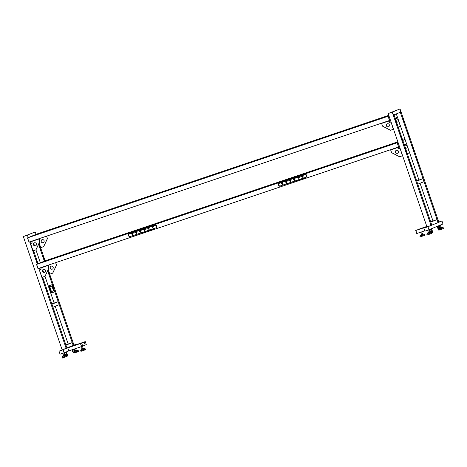 <?xml version="1.0" encoding="UTF-8"?>
<svg xmlns="http://www.w3.org/2000/svg" width="467" height="467" viewBox="0 0 467 467"><rect width="100%" height="100%" fill="white"/><g stroke="black" fill="none" stroke-linecap="round" stroke-linejoin="round"><path stroke-width="0.7" d="M67.779 347.868L81.562 343.14L67.779 347.868L68.812 350.88L64.154 352.795L63.121 349.783L59.017 351.172L60.05 354.184L64.119 352.807L63.092 349.795L59.017 351.172M77.271 344.319L77.166 344.004L77.242 344.325L77.131 344.016L73.967 345.084L59.046 351.161L62.146 349.882L23.35 236.576L35.241 231.982L23.35 236.576M77.166 344.004L73.967 345.084M64.119 352.807L63.092 349.795M58.2 301.641L59.227 304.653L52.975 307.228L51.942 304.215L58.2 301.641L54.125 303.013L44.99 276.318M51.855 303.947L54.125 303.013M72.222 342.603L73.255 345.615L66.997 348.189L65.97 345.177L72.222 342.603L68.153 343.975L55.246 306.288M65.876 344.909L68.153 343.975M68.812 350.88L81.497 346.602L80.464 343.589L81.497 346.602L82.706 346.111L81.678 343.099L80.581 343.549L81.614 346.561M85.274 341.616L71.375 346.386L85.157 341.657L77.604 344.471L84.177 342.072L85.21 345.078L84.177 342.072L85.274 341.616L86.302 344.628L82.706 346.111L81.678 343.099L80.581 343.549M82.157 348.54L83.12 348.213M83.826 348.703L81.404 349.561L81.9 349.363L81.678 348.721M81.906 349.386L82.39 349.234L81.492 346.602M82.39 349.234L83.354 348.902L82.437 346.222M83.354 348.902L83.832 348.721L83.611 348.061M84.34 348.545L85.531 348.954L80.727 350.589M81.392 349.555L80.709 350.6L80.954 351.324L85.765 349.672M75.222 350.448L76.185 350.116M75.099 351.242L76.057 350.933L75.829 350.268M76.057 350.933L76.822 350.659L76.6 349.999M75.169 351.231L74.942 350.565M76.816 350.635L75.105 351.266M73.944 352.999L78.841 351.575L78.59 350.857L75.245 352.042M63.494 355.276L64.458 354.943M63.022 355.451L63.249 356.111L63.833 355.93L64.79 355.597L64.563 354.938M64.79 355.597L65.164 355.457L64.936 354.792M63.833 355.93L63.605 355.264M65.158 355.44L63.243 356.093M63.728 356.8L62.041 357.331L62.292 358.055L67.114 356.403L66.863 355.685L63.728 356.8M66.005 352.036L65.643 352.182M66.045 352.159L66.81 351.844M64.464 354.967L63.769 352.929L65.678 352.287M64.382 353.029L66.466 352.287L67.108 354.733M66.705 354.313L65.357 354.109L64.954 354.838M66.728 354.488L67.073 354.78M65.257 355.072L65.158 354.99C64.534 354.727 64.586 354.418 65.316 354.068L67.16 354.751M66.162 352.422L66.81 354.43M64.814 354.832L64.172 353.105M66.466 352.287L65.304 352.567M66.915 355.189L66.863 354.651M72.204 349.736L74.3 349.065L74.942 351.511M74.539 351.091L73.191 350.88L73.045 351.721L72.648 351.453M74.562 351.26L74.913 351.558M73.091 351.844L72.992 351.768C72.367 351.505 72.42 351.196 73.15 350.84L75 351.528M73.996 349.199L74.644 351.207M72.992 351.768L72.006 349.876M74.3 349.065L73.757 349.211M74.749 351.96L74.697 351.423M51.446 291.542L49.835 286.843L51.93 286.137L53.542 290.836L51.446 291.542M49.835 286.843L52.199 286.002M397.878 141.921L47.727 260.02M47.727 260.014L40.536 262.974L37.623 263.954L46.029 260.504L397.855 141.845M40.034 269.838L39.461 270.072L41.954 277.363M40.325 269.78L40.635 269.675A0.829 0.8 67.6 0 0 40.647 269.675M42.135 277.305L44.814 276.4A0.444 0.432 -112.4 0 0 45.06 276.184L48.702 268.443A0.444 0.432 -112.4 0 0 48.72 268.105L48.784 268.076A0.444 0.432 67.6 0 1 48.766 268.414L48.702 268.443M47.144 265.53L46.624 265.705M40.395 267.807L40.104 267.906M40.477 268.04L46.706 265.939M47.22 265.758L47.832 265.507L48.72 268.105M48.784 268.076L47.809 265.309M40.804 267.93L41.055 268.665A0.829 0.8 67.6 0 1 40.571 269.704L39.637 270.019M44.645 272.29A1.594 1.535 67.6 0 1 42.614 271.292A1.594 1.535 67.6 0 1 43.431 269.342M45.462 270.34A1.594 1.535 67.6 0 1 44.61 272.302A1.594 1.535 67.6 0 1 42.55 271.321A1.594 1.535 67.6 0 1 43.402 269.36A1.594 1.535 67.6 0 1 45.462 270.34M45.124 276.155L48.766 268.414M49.029 274.45L48.778 274.071L49.829 274.141L48.247 269.517L49.829 274.141L52.508 273.236A0.444 0.432 -112.4 0 0 52.753 273.014L56.396 265.274A0.444 0.432 -112.4 0 0 56.414 264.935L56.478 264.912A0.444 0.432 67.6 0 1 56.46 265.25L56.396 265.274M49.181 272.997L49.198 273.3L49.181 272.997M48.352 270.591L48.375 270.889L48.352 270.591M47.652 270.784L48.778 274.071M47.803 270.463L49.012 273.995M48.597 265.04L48.749 265.501A0.829 0.8 67.6 0 1 48.264 266.534L48.329 266.511A0.829 0.8 67.6 0 1 48.329 266.511L48.264 266.534M52.339 269.12A1.594 1.535 67.6 0 1 50.308 268.128A1.594 1.535 67.6 0 1 51.125 266.178M53.156 267.171A1.594 1.535 67.6 0 1 52.304 269.132A1.594 1.535 67.6 0 1 50.243 268.151A1.594 1.535 67.6 0 1 51.096 266.19A1.594 1.535 67.6 0 1 53.156 267.171M52.818 272.991L56.46 265.25M55.637 262.664L56.414 264.935M55.701 262.647L56.478 264.912M399.495 146.638L398.596 147L397.154 142.785L398.596 147L38.09 268.583L36.648 264.369L37.973 268.624L36.531 264.41L37.623 263.954L395.508 143.357M398.713 146.959L397.154 142.785L398.047 142.412L36.531 264.41M30.501 241.579L30.618 241.924L29.835 242.25L30.618 241.924L31.085 243.289M42.672 277.124L66.997 348.189L66.215 348.51L38.773 268.356M37.313 264.083L29.701 241.848M40.162 269.798L39.572 268.081M38.096 263.762L33.595 250.621M33.227 250.855L33.414 251.392L33.227 250.855M34.05 253.26L34.237 253.803L34.05 253.26M34.879 255.671L35.066 256.214L34.879 255.671M35.702 258.082L35.889 258.625L35.702 258.082M36.525 260.493L36.712 261.035L36.525 260.493M37.354 262.898L37.541 263.441L37.354 262.898M42.304 277.357L42.485 277.9L42.304 277.357M43.127 279.768L43.314 280.311L43.127 279.768M43.951 282.179L44.137 282.722L43.951 282.179M44.779 284.584L44.96 285.127L44.779 284.584M45.603 286.995L45.789 287.538L45.603 286.995M46.426 289.406L46.612 289.949L46.426 289.406M31.733 241.427L31.984 242.163A0.829 0.8 67.6 0 1 31.493 243.196L30.384 243.57L32.888 250.855L30.384 243.57L30.956 243.336M27.454 237.901L29.018 242.081L27.571 237.861L388.194 116.236L389.636 120.457L388.077 116.277L389.519 120.492L29.018 242.081L27.454 237.901L36.84 234.037L388.777 115.343M51.65 292.891L49.175 285.67M36.058 234.364L35.241 231.982M47.64 270.802L73.255 345.615L74.037 345.294L49.695 274.193M45.13 260.866L40.617 247.691M54.254 292.015L51.779 284.788L48.872 285.769L51.347 292.996L54.254 292.015L51.347 292.996M43.612 272.302L42.783 269.891M40.366 262.828L35.912 249.816M34.535 245.8L33.712 243.383M44.347 261.187L38.568 244.299M48.901 285.757L51.376 292.984M40.431 248.199L40.448 248.497L40.431 248.199M40.355 248.409L40.244 248.088M41.254 250.61L41.277 250.907L41.254 250.61M41.178 250.814L41.073 250.499M42.077 253.015L42.1 253.318L42.077 253.015M42.001 253.225L41.896 252.904M42.906 255.426L42.923 255.729L42.906 255.426M42.83 255.636L42.719 255.315M43.729 257.837L43.746 258.134L43.729 257.837M43.653 258.047L43.548 257.726M44.476 260.452L44.371 260.137M49.502 274.701L49.525 275.005L49.502 274.701M49.426 274.911L49.321 274.59M50.325 277.112L50.348 277.416L50.325 277.112M50.255 277.322L50.144 277.001M51.154 279.523L51.172 279.821L51.154 279.523M51.078 279.733L50.973 279.412M51.977 281.934L52 282.231L51.977 281.934M51.901 282.138L51.796 281.823M52.8 284.339L52.824 284.642L52.8 284.339M52.73 284.549L52.619 284.228M53.553 286.96L53.442 286.639M38.574 244.276L39.707 247.568L40.191 247.866L40.752 247.633L39.17 243.015L40.752 247.633L43.437 246.728A0.444 0.432 -112.4 0 0 43.682 246.512L47.319 238.771A0.444 0.432 -112.4 0 0 47.336 238.433L47.401 238.409A0.444 0.432 67.6 0 1 47.383 238.742L47.319 238.771M39.958 247.948L39.707 247.568M38.656 233.518L388.807 115.413L38.72 233.488M389.636 120.457L390.418 120.136L388.976 115.915L388.077 116.277L388.97 115.909L27.571 237.861L38.65 233.512M40.104 246.494L40.127 246.792L40.104 246.494M39.281 244.083L39.298 244.381L39.281 244.083M38.726 243.955L39.934 247.492M39.52 238.538L39.677 238.993A0.829 0.8 67.6 0 1 39.187 240.032L39.251 240.009A0.829 0.8 67.6 0 1 39.251 240.009L39.187 240.032M43.262 242.618A1.594 1.535 67.6 0 1 41.23 241.62A1.594 1.535 67.6 0 1 42.048 239.67M44.079 240.668A1.594 1.535 67.6 0 1 43.233 242.63A1.594 1.535 67.6 0 1 41.172 241.649A1.594 1.535 67.6 0 1 42.018 239.688A1.594 1.535 67.6 0 1 44.079 240.668M43.746 246.483L47.383 238.742M46.56 236.162L47.336 238.433M46.624 236.139L47.401 238.409M28.236 237.58L27.425 235.199M66.215 348.51L62.146 349.882M46.408 289.534L46.513 289.855M45.585 287.129L45.69 287.444M44.756 284.718L44.867 285.039M43.933 282.307L44.038 282.628M43.11 279.896L43.215 280.218M42.281 277.486L42.392 277.807M37.331 263.032L37.442 263.353M36.508 260.621L36.619 260.942M35.685 258.21L35.79 258.531M34.856 255.805L34.967 256.12M34.033 253.394L34.144 253.709M33.21 250.983L33.315 251.304M31.248 243.278L31.558 243.173A0.829 0.8 67.6 0 0 31.575 243.167M30.565 243.511L33.058 250.802L35.743 249.898A0.444 0.432 -112.4 0 0 35.988 249.676L39.625 241.935A0.444 0.432 -112.4 0 0 39.642 241.597L39.707 241.573A0.444 0.432 67.6 0 1 39.689 241.912L39.625 241.935M38.066 239.028L37.547 239.203M31.324 241.299L31.091 241.637M31.406 241.538L37.629 239.437M38.148 239.256L38.755 239.005L39.642 241.597M39.707 241.573L38.732 238.8M35.568 245.782A1.594 1.535 67.6 0 1 33.536 244.79A1.594 1.535 67.6 0 1 34.354 242.84M36.385 243.832A1.594 1.535 67.6 0 1 35.539 245.794A1.594 1.535 67.6 0 1 33.478 244.813A1.594 1.535 67.6 0 1 34.325 242.852A1.594 1.535 67.6 0 1 36.385 243.832M36.052 249.652L39.689 241.912M400.114 148.442L402.408 155.803L399.723 156.702A0.444 0.432 67.6 0 1 399.396 156.678L391.755 152.744A0.444 0.432 67.6 0 1 391.539 152.487L390.663 149.936M390.021 150.146L390.254 149.814M396.483 147.712L396.997 147.537M396.559 147.946L390.336 150.047M399.91 148.512L398.981 148.827A0.829 0.8 -112.4 0 1 397.954 148.296L397.686 147.514L397.078 147.765M397.662 147.315L398.018 148.273A0.829 0.8 -112.4 0 0 399.04 148.798L400.108 148.43M395.491 152.289A1.594 1.535 -112.4 0 0 397.551 153.269A1.594 1.535 -112.4 0 0 398.404 151.302A1.594 1.535 -112.4 0 0 396.343 150.321A1.594 1.535 -112.4 0 0 395.491 152.289M396.372 150.31A1.594 1.535 -112.4 0 0 395.555 152.26A1.594 1.535 -112.4 0 0 397.586 153.252M397.265 142.744L398.047 142.423M423.388 227.668L416.815 230.068L423.446 227.832M439.873 225.438L439.05 225.608M438.682 225.759L439.097 225.759M438.729 225.888L436.709 226.571M438.355 226.168L439.517 225.888L440.218 228.351L439.213 226.022L437.632 226.419M439.424 225.625L439.213 226.022M439.78 228.089L440.159 228.334M439.861 228.03L438.373 227.668C437.637 228.019 437.585 228.328 438.209 228.591L437.223 226.705M439.768 228.036L438.408 227.709L438.262 228.544L437.865 228.275M439.967 228.789L439.914 228.252M439.663 227.995L439.54 227.703M430.685 221.872L437.036 219.566L438.064 222.578L400.301 112.278L394.049 114.853L431.812 225.152L438.846 222.257L400.05 108.945L392.233 112.162L431.029 225.473L431.812 225.152L430.778 222.14L437.036 219.566M429.266 231.906L428.303 232.239M429.681 231.772L429.78 232.496L428.128 233.056L427.9 232.397M429.78 232.496L429.558 231.83M428.893 232.805L428.665 232.146M428.116 233.033L429.903 232.42M428.741 233.693L431.671 232.642L431.922 233.366L427.101 235.018L426.856 234.294L428.741 233.693M426.896 226.67L415.718 230.517L416.751 233.529L415.834 230.482L416.868 233.494L424.754 230.832M426.92 226.74L415.718 230.517M405.087 139.528L402.811 140.462M405.076 139.493L402.752 140.275L405.076 139.493M406.529 143.743L404.259 144.677M431.981 228.515L431.21 228.83M430.848 228.982L431.263 228.982M429.278 231.93L428.741 229.834M430.895 229.116L428.741 229.84M429.798 229.647L431.169 229.32L429.389 229.927L430.376 231.813C429.751 231.55 429.803 231.247 430.533 230.891L432.028 231.258L431.38 229.25L429.389 229.927M430.521 229.39L431.38 229.25M431.946 231.311L432.325 231.562M432.028 231.258L432.378 231.574L432.343 231.042L431.683 229.116M431.934 231.264L430.574 230.931L430.428 231.772L430.031 231.498M432.133 232.011L432.08 231.474M426.838 226.501L419.313 229.04L426.815 226.431M421.666 231.871L422.337 233.833L422.693 233.693L421.368 234.142M421.234 234.919L423.557 234.142L422.915 234.341L422.693 233.693L422.915 234.376L422.075 234.667L421.847 234.008M422.075 234.667L421.246 234.948L421.018 234.282M419.921 236.197L424.737 234.545L424.988 235.269L420.166 236.921L419.921 236.197L420.604 235.158M424.859 231.147L423.826 228.135L427.9 226.758L428.934 229.77L424.859 231.147M390.418 120.136L426.955 226.845L423.861 228.118L427.93 226.746L428.934 229.77M423.826 228.135L427.9 226.758M438.776 222.047L441.945 220.979L442.973 223.991L428.963 229.758L427.93 226.746L441.945 220.979L443.008 223.979L441.975 220.967L438.776 222.047L441.975 220.967M416.663 180.91L423.009 178.604L424.042 181.616L417.784 184.191L416.757 181.178L423.009 178.604M440.994 227.079L440.089 227.417M440.889 227.149L441.117 227.808L441.7 227.592L441.473 226.933M441.117 227.808L440.323 228.077M440.323 228.089L441.694 227.575M440.463 228.871L443.405 227.82L442.22 227.411M443.405 227.82L443.65 228.538L441.957 229.163L438.828 230.19L438.694 229.443M407.043 145.576L409.536 152.867M409.477 152.843L407.417 153.538A0.444 0.432 67.6 0 1 407.3 153.561M406.068 144.064L405.444 144.321L405.712 145.103A0.829 0.8 -112.4 0 0 406.734 145.634L407.131 145.5L406.734 145.634M404.27 144.723L405.35 144.227M405.379 144.35L405.648 145.132A0.829 0.8 -112.4 0 0 406.675 145.657M405.922 149.545A1.594 1.535 -112.4 0 0 405.099 147.128M398.45 147.047L398.981 148.827M31.563 236.43L38.714 233.488L388.807 115.419M31.581 236.53L38.714 233.488M388.906 115.723L31.569 236.43M131.531 233.634L131.998 233.885M131.694 233.576L131.42 234.09L132.033 233.979L131.869 233.506M140.637 231.369L140.76 231.667M140.754 231.72L141.04 232.338M140.736 231.702L140.695 232.467L141.046 232.35L140.567 231.772M140.847 230.926L141.127 230.412L140.514 230.517L140.701 231.06L141.25 230.768M140.783 230.511L140.911 230.896M139.674 230.891L140.176 231.235L139.989 230.692L139.44 230.978L139.563 231.34L139.977 231.218M136.568 232.747L136.685 233.039M136.679 233.097L136.965 233.71M136.668 233.074L136.621 233.844L136.971 233.728L136.492 233.144M136.773 232.297L137.053 231.784L136.44 231.889L136.627 232.432L137.175 232.14M136.708 231.883L136.837 232.268M135.605 232.262L135.926 232.665M135.938 232.128L135.366 232.35L135.903 232.589M136.101 232.607L135.769 232.198M132.494 234.119L132.616 234.416M132.61 234.469L132.897 235.082M132.593 234.446L132.552 235.216L132.902 235.099L132.418 234.522M132.704 233.669L132.978 233.156L132.365 233.261L132.552 233.804L133.101 233.512M132.634 233.261L132.768 233.646M147.823 228.141L148.144 228.544M148.156 228.007L147.584 228.229L148.121 228.468M148.319 228.486L147.986 228.077M144.712 229.998L144.834 230.295M144.828 230.348L145.114 230.961M144.811 230.33L144.77 231.095L145.12 230.978L144.636 230.4M144.922 229.548L145.202 229.034L144.589 229.139L144.77 229.682L145.325 229.396M144.852 229.139L144.986 229.525M143.748 229.513L144.075 229.922M144.087 229.385L143.515 229.606L144.046 229.846M144.25 229.857L143.912 229.455M148.996 228.176L149.271 227.662L148.658 227.768L148.845 228.31L149.393 228.024M148.926 227.768L149.061 228.147M148.786 228.626L148.903 228.918M148.897 228.976L149.183 229.589M148.885 228.953L148.845 229.723L149.189 229.606L148.71 229.023M151.898 226.769L152.219 227.172M152.394 227.114L152.207 226.571L151.658 226.857L152.195 227.096M152.995 226.39L153.065 226.804L153.468 226.653L153.345 226.291L152.732 226.396L152.919 226.939M152.855 227.248L152.978 227.546M152.972 227.598L153.258 228.217L152.732 227.248L152.913 228.351L153.264 228.229M155.838 224.942L128.489 234.165A0.321 0.309 67.6 0 1 128.524 234.154L128.489 234.165A0.321 0.309 -112.4 0 0 128.302 234.568L129.003 236.611A0.321 0.309 -112.4 0 0 129.4 236.816L156.743 227.592A0.321 0.309 -112.4 0 0 156.935 227.195L156.229 225.147A0.321 0.309 -112.4 0 0 155.838 224.942L155.867 224.931A0.321 0.309 67.6 0 1 156.264 225.135L156.965 227.184A0.321 0.309 67.6 0 1 156.778 227.581L156.795 227.575M155.698 225.292L155.82 225.654L155.698 225.292M155.704 225.292L155.85 225.643M156.357 227.219L156.509 227.569M128.816 234.358L128.939 234.72L128.816 234.358M128.822 234.358L128.968 234.708M152.832 225.905L128.524 234.154M155.867 224.931L154.822 225.287M303.013 176.228L302.879 175.843M303.346 176.094L302.797 176.386L302.61 175.843L303.223 175.738L302.949 176.252M294.712 179.742L294.589 179.451M294.992 180.414L294.706 179.801M294.677 179.795L294.998 180.431L294.648 180.548L294.677 179.795M293.93 179.293L293.515 179.416L293.393 179.054L293.941 178.768L294.128 179.31L293.632 178.966M294.864 178.972L294.735 178.587M295.202 178.843L294.654 179.135L294.467 178.592L295.08 178.487L294.8 179.001M298.787 178.371L298.664 178.073M299.067 179.042L298.781 178.423M298.746 178.423L299.073 179.054L298.722 179.17L298.746 178.423M298.004 177.921L297.59 178.044L297.467 177.682L298.016 177.396L298.203 177.939L297.701 177.594M298.938 177.6L298.804 177.215M299.277 177.466L298.728 177.764L298.541 177.221L299.154 177.116L298.874 177.629M302.861 176.999L302.739 176.701M303.141 177.664L302.855 177.051M302.82 177.051L303.147 177.682L302.797 177.799L302.82 177.051M302.073 176.549L301.664 176.672L301.536 176.31L302.091 176.024L302.277 176.561L301.775 176.217M286.72 181.721L286.586 181.336M287.053 181.587L286.505 181.879L286.324 181.342L286.936 181.231L286.656 181.745M290.643 181.12L290.521 180.822M290.923 181.786L290.632 181.173M290.602 181.173L290.923 181.803L290.579 181.92L290.602 181.173M290.025 180.589L289.558 180.338M289.884 180.741L289.318 180.431L289.698 180.204L290.054 180.682M290.795 180.35L290.661 179.964M291.128 180.215L290.579 180.507L290.392 179.964L291.005 179.859L290.731 180.373M285.95 181.967L285.483 181.716M285.81 182.118L285.372 182.165L285.623 181.575L285.979 182.048M286.569 182.492L286.446 182.194M286.849 183.163L286.563 182.544M286.528 182.544L286.855 183.175L286.505 183.292L286.376 182.597M282.646 183.093L282.517 182.708M282.984 182.965L282.436 183.257L282.249 182.714L282.862 182.609L282.582 183.122M281.881 183.338L281.408 183.087M281.712 183.414L281.297 183.537L281.548 182.947L281.881 183.344M282.494 183.864L282.372 183.572M282.774 184.535L282.237 183.572L282.78 184.553L282.43 184.669L282.302 183.969M306.644 177.04L306.673 177.028A0.321 0.309 -112.4 0 0 306.842 176.631L306.813 176.649A0.321 0.309 67.6 0 1 306.626 177.046L279.278 186.269A0.321 0.309 67.6 0 1 278.887 186.064L278.186 184.016A0.321 0.309 67.6 0 1 278.373 183.619L278.402 183.607A0.321 0.309 -112.4 0 0 278.373 183.619L305.716 174.395A0.321 0.309 67.6 0 1 306.113 174.6L306.142 174.582A0.321 0.309 -112.4 0 0 305.751 174.384L305.716 174.395M278.7 183.811L278.846 184.161M279.359 185.738L279.505 186.088M306.241 176.672L306.387 177.022M305.581 174.746L305.727 175.096M279.161 183.35L305.751 174.384M306.842 176.631L306.142 174.582M278.355 183.624L304.98 174.588M306.813 176.649L306.113 174.6M130.188 236.553L153.754 228.602M152.849 225.952L129.277 233.897M305.903 177.291L280.066 186M129.622 236.302L129.622 236.611M40.658 263.038L395.391 143.398M405.052 139.423L402.729 140.205M40.641 262.939L47.786 259.996L40.647 262.939M153.836 228.842L130.229 236.535M305.628 174.751L305.757 175.055M306.288 176.678L306.416 176.981M280.107 185.989L305.984 177.524M128.991 234.673L128.869 234.37M129.651 236.6L129.528 236.296M402.583 117.818L402.688 118.139M403.406 120.229L403.511 120.55M404.229 122.64L404.34 122.961M405.058 125.051L405.163 125.372M405.881 127.462L405.986 127.777M406.704 129.867L406.815 130.188M407.533 132.278L407.638 132.599M408.356 134.689L408.462 135.01M409.18 137.1L409.29 137.415M410.008 139.505L410.114 139.826M410.832 141.915L410.937 142.237M411.655 144.326L411.766 144.647M412.484 146.737L412.589 147.052M413.307 149.142L413.412 149.463M414.13 151.553L414.241 151.874M414.953 153.964L415.064 154.285M415.782 156.375L415.887 156.696M416.605 158.786L416.716 159.101M388.194 116.236L388.976 115.915L388.159 113.539L392.233 112.162M395.181 118.174L397.458 117.235L396.32 113.919M388.159 113.539L400.05 108.945M397.458 117.235L418.934 179.976M432.962 220.938L420.061 183.251M437.801 220.681L437.964 221.177M437.853 220.944L437.83 220.576L437.853 220.944M402.764 117.929L402.787 118.233L402.764 117.929M403.587 120.34L403.611 120.644L403.587 120.34M404.416 122.751L404.434 123.055L404.416 122.751M405.239 125.162L405.257 125.46L405.239 125.162M406.062 127.573L406.086 127.87L406.062 127.573M406.891 129.978L406.909 130.281L406.891 129.978M407.714 132.389L407.732 132.692L407.714 132.389M408.537 134.8L408.561 135.097L408.537 134.8M409.361 137.21L409.384 137.508L409.361 137.21M410.189 139.615L410.207 139.919L410.189 139.615M411.013 142.026L411.036 142.33L411.013 142.026M411.836 144.437L411.859 144.735L411.836 144.437M412.665 146.848L412.682 147.146L412.665 146.848M413.488 149.259L413.511 149.557L413.488 149.259M414.311 151.664L414.334 151.968L414.311 151.664M415.14 154.075L415.157 154.379L415.14 154.075M415.963 156.486L415.986 156.784L415.963 156.486M416.786 158.897L416.809 159.194L416.786 158.897M417.615 161.302L417.632 161.605L417.615 161.302M417.428 161.109L417.586 161.582M418.438 163.713L418.461 164.016L418.438 163.713M418.251 163.52L418.409 163.987M393.541 114.684L393.354 114.141L393.541 114.684M400.581 111.788L400.394 111.245L400.581 111.788M395.561 120.585L395.747 121.128L395.561 120.585M411.24 166.369L411.421 166.912L411.24 166.369M410.411 163.958L410.598 164.501L410.411 163.958M409.588 161.547L409.775 162.09L409.588 161.547M408.765 159.142L408.946 159.679L408.765 159.142M407.936 156.731L408.123 157.274L407.936 156.731M407.113 154.32L407.3 154.863L407.113 154.32M406.29 151.909L406.471 152.452L406.29 151.909M405.461 149.498L405.648 150.041L405.461 149.498M404.638 147.093L404.825 147.636L404.638 147.093M403.815 144.682L403.996 145.225L403.815 144.682M402.986 142.272L403.173 142.814L402.986 142.272M402.163 139.861L402.35 140.404L402.163 139.861M401.34 137.456L401.521 137.999L401.34 137.456M400.511 135.045L400.698 135.588L400.511 135.045M399.688 132.634L399.875 133.177L399.688 132.634M398.865 130.223L399.052 130.766L398.865 130.223M398.036 127.812L398.223 128.355L398.036 127.812M397.213 125.407L397.399 125.95L397.213 125.407M396.39 122.996L396.576 123.539L396.39 122.996M388.97 115.898L386.378 116.768L388.912 115.728M397.966 119.073L400.458 126.359M400.4 126.341L398.345 127.03A0.444 0.432 67.6 0 1 398.223 127.053M396.991 117.556L396.366 117.818L396.635 118.6A0.829 0.8 -112.4 0 0 397.662 119.126L398.059 118.992L397.662 119.126M395.199 118.215L396.273 117.725M396.308 117.842L396.576 118.624A0.829 0.8 -112.4 0 0 397.598 119.155M396.851 123.037A1.594 1.535 -112.4 0 0 396.022 120.62M389.379 120.544L389.974 122.29L391.031 121.922M426.955 226.845L431.029 225.473M395.654 121.035L395.543 120.72M411.328 166.818L411.217 166.497M410.499 164.407L410.394 164.092M409.676 161.996L409.571 161.681M408.853 159.591L408.742 159.27M408.024 157.181L407.919 156.859M407.201 154.77L407.096 154.449M406.378 152.359L406.267 152.044M405.549 149.954L405.444 149.633M404.726 147.543L404.62 147.222M403.902 145.132L403.792 144.811M403.079 142.721L402.968 142.406M402.25 140.316L402.145 139.995M401.427 137.905L401.316 137.584M400.604 135.494L400.493 135.173M399.775 133.083L399.67 132.762M398.952 130.672L398.841 130.357M398.129 128.267L398.018 127.946M397.3 125.856L397.195 125.535M396.477 123.446L396.366 123.125M391.037 121.934L393.331 129.295L390.651 130.2A0.444 0.432 67.6 0 1 390.319 130.17L382.683 126.236A0.444 0.432 67.6 0 1 382.461 125.979L381.592 123.428M380.885 123.405L381.177 123.306M387.406 121.21L387.925 121.035M387.487 121.443L381.259 123.539M390.838 122.004L389.904 122.319A0.829 0.8 -112.4 0 1 388.883 121.794L388.614 121.011L388.001 121.262M388.591 120.807L388.941 121.764A0.829 0.8 -112.4 0 0 389.968 122.296L389.904 122.319M386.419 125.781A1.594 1.535 -112.4 0 0 388.48 126.761A1.594 1.535 -112.4 0 0 389.326 124.8A1.594 1.535 -112.4 0 0 387.266 123.819A1.594 1.535 -112.4 0 0 386.419 125.781M387.295 123.808A1.594 1.535 -112.4 0 0 386.478 125.757A1.594 1.535 -112.4 0 0 388.509 126.75M64.989 354.295L65.164 354.803M66.991 355.27L67.009 354.757M66.437 354.085A1.144 0.304 71.4 0 0 66.542 354.441A1.144 0.304 71.4 0 0 67.155 355.416A1.144 0.304 71.4 0 0 67.201 354.517M66.361 354.056A1.401 0.374 71.4 0 0 66.483 354.471A1.401 0.374 71.4 0 0 67.277 355.65A1.401 0.374 71.4 0 0 67.172 354.184A1.401 0.374 71.4 0 0 66.892 353.525M66.104 354.009A1.594 0.42 71.4 0 0 66.261 354.546A1.594 0.42 71.4 0 0 66.81 355.661M65.146 354.196A1.594 0.42 71.4 0 0 65.327 354.862A1.594 0.42 71.4 0 0 65.508 355.323M65.03 354.266A1.401 0.374 71.4 0 0 65.199 354.897A1.401 0.374 71.4 0 0 65.386 355.364L65.024 354.272M66.886 355.755A1.594 0.42 71.4 0 0 67.16 355.895L66.869 353.472M74.918 351.493L74.825 352.042M72.823 351.067L72.998 351.581M74.79 352.065L74.282 350.863A1.144 0.304 71.4 0 0 74.381 351.219A1.144 0.304 71.4 0 0 74.989 352.194A1.144 0.304 71.4 0 0 75.035 351.295M74.195 350.834A1.401 0.374 71.4 0 0 74.317 351.242A1.401 0.374 71.4 0 0 75.111 352.427A1.401 0.374 71.4 0 0 75.006 350.962A1.401 0.374 71.4 0 0 74.726 350.303M73.938 350.787A1.594 0.42 71.4 0 0 74.095 351.324A1.594 0.42 71.4 0 0 74.994 352.667L74.702 350.25M72.98 350.974A1.594 0.42 71.4 0 0 73.161 351.633A1.594 0.42 71.4 0 0 74.066 352.982C73.914 353.321 73.57 352.883 73.027 351.68A1.401 0.374 71.4 0 0 73.809 352.865M72.864 351.038A1.401 0.374 71.4 0 0 73.039 351.674L72.858 351.044M438.04 227.896L438.215 228.404M438.198 227.797A1.594 0.42 71.4 0 0 438.379 228.462A1.594 0.42 71.4 0 0 439.284 229.811C439.132 230.143 438.787 229.711 438.25 228.503L438.075 227.873A1.401 0.374 71.4 0 0 438.256 228.503A1.401 0.374 71.4 0 0 439.027 229.688M439.155 227.616A1.594 0.42 71.4 0 0 439.313 228.147A1.594 0.42 71.4 0 0 440.212 229.495L440.229 227.785A1.401 0.374 71.4 0 0 439.943 227.131M439.412 227.657A1.401 0.374 71.4 0 0 439.535 228.071A1.401 0.374 71.4 0 0 440.334 229.25A1.401 0.374 71.4 0 0 440.223 227.785L439.926 227.073M440.007 228.888L439.5 227.686A1.144 0.304 71.4 0 0 439.599 228.042A1.144 0.304 71.4 0 0 440.206 229.017A1.144 0.304 71.4 0 0 440.253 228.118M440.042 228.871L440.06 228.357M430.206 231.118L430.381 231.626M430.247 231.089A1.401 0.374 71.4 0 0 430.416 231.725A1.401 0.374 71.4 0 0 430.656 232.297M430.364 231.019A1.594 0.42 71.4 0 0 430.545 231.685A1.594 0.42 71.4 0 0 430.825 232.356M431.321 230.838A1.594 0.42 71.4 0 0 431.479 231.369A1.594 0.42 71.4 0 0 432.378 232.718L432.395 231.007A1.401 0.374 71.4 0 0 432.109 230.354M431.578 230.885A1.401 0.374 71.4 0 0 431.701 231.293A1.401 0.374 71.4 0 0 432.495 232.478A1.401 0.374 71.4 0 0 432.389 231.007L432.086 230.295M432.173 232.117L431.666 230.914A1.144 0.304 71.4 0 0 431.759 231.27A1.144 0.304 71.4 0 0 432.372 232.239A1.144 0.304 71.4 0 0 432.419 231.346M432.208 232.093L432.226 231.579M85.531 348.954L85.776 349.672M74.691 348.896L75.228 350.472M75.654 348.569L76.191 350.139M77.411 350.448L78.59 350.851M62.8 353.256L63.5 355.299M62.73 356.292L62.047 357.331M65.684 355.276L66.863 355.679M64.551 352.941L65.759 352.527M66.956 355.288L66.448 354.085M74.066 352.982L74.994 352.667M440.311 225.088L441.006 227.102M438.811 226.127L437.608 226.542M440.212 229.495L439.284 229.811M430.492 232.239L431.671 232.642M427.538 233.249L426.856 234.294M427.614 230.219L428.309 232.262M430.977 229.35L429.768 229.764M430.644 232.292L430.241 231.095M432.378 232.718L431.771 232.922M423.557 234.142L424.737 234.545M420.703 232.198L421.374 234.165"/></g></svg>
